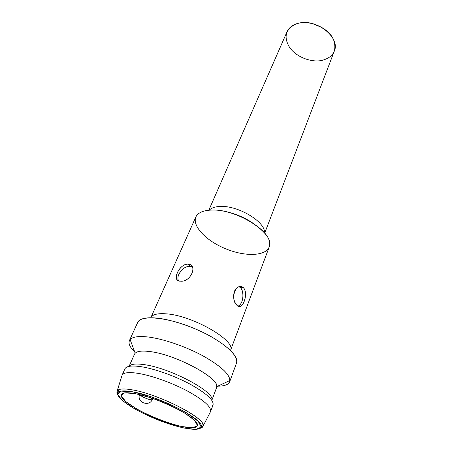 <?xml version="1.0" encoding="UTF-8"?>
<svg xmlns="http://www.w3.org/2000/svg" width="452" height="452" viewBox="0 0 452 452"><rect width="100%" height="100%" fill="white"/><g stroke="black" fill="none" stroke-linecap="round" stroke-linejoin="round"><path stroke-width="0.68" d="M150.798 317.739C152.364 314.49 157.46 313.191 166.087 313.829C192.569 315.372 236.599 340.932 230.509 350.424L269.16 247.148C276.24 234.277 236.944 208.412 211.35 210.078C233.554 208.7 268.895 228.808 269.567 242.667C271.488 255.685 248.001 258.12 225.65 248.753C203.163 239.729 188.145 221.503 198.654 213.581C201.524 211.44 205.756 210.276 211.35 210.078C203.016 210.451 197.829 212.779 195.801 217.062L150.804 317.733C152.369 314.49 157.465 313.191 166.087 313.829C192.575 315.372 236.616 340.938 230.509 350.43M180.348 281.15C171.251 281.641 179.139 263.951 187.817 264.024C198.383 264.476 190.693 282.664 180.348 281.15L180.207 281.138C176.212 280.506 175.235 277.743 177.28 272.838C179.913 267.268 183.574 264.341 188.269 264.058C198.355 265.205 190.337 282.619 180.348 281.15M236.921 305.286C229.486 298.885 236.419 281.189 243.583 287.873C248.786 294.043 242.261 311.496 236.921 305.286C233.769 301.676 232.91 297.049 234.345 291.399C236.876 286.636 239.859 285.37 243.3 287.602C249.154 293.026 242.391 311.88 237.012 305.371L236.921 305.286M240.136 287.438C244.826 291.178 243.317 304.456 237.967 306.1C243.944 304.281 244.735 288.845 238.989 286.67L240.136 287.438L243.3 287.602M152.736 398.398L152.324 399.387L151.25 397.896L152.324 399.387C151.968 401.099 140.544 396.703 139.781 394.556M225.045 211.508C234.837 213.457 243.899 217.175 252.233 222.655C243.899 217.175 234.837 213.457 225.045 211.508M143.939 364.6C170.065 367.843 215.615 392.178 211.813 400.257C215.615 392.178 170.065 367.843 143.939 364.6C135.741 363.464 130.803 364.046 129.125 366.346C130.803 364.046 135.741 363.464 143.939 364.6M124.667 369.962C124.972 366.323 130.351 365.216 140.815 366.645C154.872 368.736 176.427 376.522 192.151 385.273C208.474 394.788 215.237 401.687 212.446 405.964M220.169 206.462C238.102 205.27 265.923 222.113 264.414 232.825C265.923 222.113 238.102 205.27 220.169 206.462C215.039 206.671 211.395 207.914 209.236 210.197C211.395 207.914 215.039 206.671 220.169 206.462M178.828 274.307C177.766 276.81 177.659 278.969 178.512 280.777C177.659 278.969 177.766 276.81 178.828 274.307C182.546 267.9 187.015 265.358 192.23 266.686L190.416 266.166C185.546 266.262 181.681 268.98 178.828 274.307M321.88 27.482L312.501 23.634L321.88 27.482M321.157 60.585C333.124 57.698 337.248 50.709 333.531 39.629C328.48 27.386 307.868 18.933 295.676 24.103C285.336 29.425 283.376 37.307 289.8 47.748C296.292 56.749 310.23 62.449 321.157 60.585M181.789 426.535C157.522 421.823 117.667 401.099 121.452 394.613C122.978 390.381 141.996 393.641 162.731 402.173C183.484 410.653 199.315 421.688 197.428 425.773C196.145 428.163 190.936 428.417 181.789 426.535C167.585 423.219 149.951 416.286 136.097 408.602L125.583 401.416L121.317 395.777L124.515 392.895L134.995 393.534L150.849 397.76C163.115 402.184 174.302 407.218 184.422 412.868L194.665 420.354L197.479 425.626L192.738 427.756L181.789 426.535M264.691 233.153L334.282 51.189C340.672 37.878 316.937 18.555 298.987 23.142C293.043 24.504 289.054 27.391 287.026 31.809L208.807 210.237M229.678 381.765L236.543 362.996C238.057 356.419 229.814 347.763 211.824 337.028C194.513 327.203 171.494 319.394 156.109 318.005C145.668 317.168 139.527 318.649 137.679 322.445L129.391 340.633C131.12 337.096 137.233 335.87 147.725 336.955C163.183 338.706 186.518 346.752 204.168 356.532C222.52 367.193 231.023 375.606 229.678 381.765C228.441 384.692 224.469 386.155 217.768 386.155C225.429 386.144 229.486 384.262 229.932 380.499C229.582 373.951 220.333 365.6 202.174 355.447C184.772 346.13 162.596 338.65 147.725 336.955C138.442 335.966 132.566 336.836 130.097 339.554C127.775 342.548 129.34 346.735 134.786 352.125C130.018 347.418 128.215 343.588 129.391 340.633M130.097 339.554L135.188 353.198C137.278 351.147 142.097 350.594 149.646 351.532C174.89 354.232 218.779 377.573 216.728 386.641L229.932 380.499M129.069 366.357L134.515 354.17C135.894 351.357 140.934 350.481 149.646 351.532C176.387 354.379 222.192 379.708 216.525 387.805L211.847 400.308M132.515 391.788C156.838 395.715 200.637 417.518 201.208 425.586C203.202 432.767 179.811 428.937 155.821 419.021C131.775 409.241 112.429 395.54 118.893 391.822C121.125 390.596 125.667 390.579 132.515 391.788L149.979 396.427C163.517 401.308 175.856 406.862 187.004 413.094L198.23 421.332L201.236 427.095L195.953 429.4L183.913 428.033C168.347 424.383 149.092 416.817 133.928 408.41L122.368 400.534L117.61 394.33L121.04 391.116L132.515 391.788M117.17 390.986C118.526 388.754 123.554 388.381 132.255 389.867C159.415 394.161 207.587 419.298 203.027 426.196L200.372 428.259C202.558 427.654 203.428 426.473 202.988 424.716C202.496 416.377 157.324 393.845 132.255 389.867C125.198 388.635 120.526 388.669 118.238 389.957C116.689 390.895 116.48 392.347 117.61 394.313L117.17 390.986L122.113 375.115C123.588 372.572 128.843 371.973 137.888 373.324C151.284 375.437 171.54 382.624 187.145 390.873C203.417 399.834 211.253 406.681 210.649 411.427L210.592 411.597C211.491 406.936 203.784 400.088 187.478 391.048C171.833 382.731 151.38 375.448 137.888 373.324C128.639 371.951 123.356 372.601 122.029 375.279L122.113 375.115M236.17 363.792C241.006 356.645 221.327 339.503 193.145 328.005C165.008 316.406 138.962 314.79 137.385 323.282M122.029 375.279L124.921 368.849C126.283 366.086 131.583 365.352 140.815 366.645C154.285 368.651 174.647 375.861 190.185 384.2C206.378 393.263 214.005 400.195 213.05 404.992L210.592 411.597M139.589 394.511C136.397 402.32 149.409 407.286 152.324 399.387M201.208 425.586L202.988 424.716M118.893 391.822L118.238 389.957M190.416 266.166L188.269 264.058M203.027 426.196L210.649 411.427"/></g></svg>
